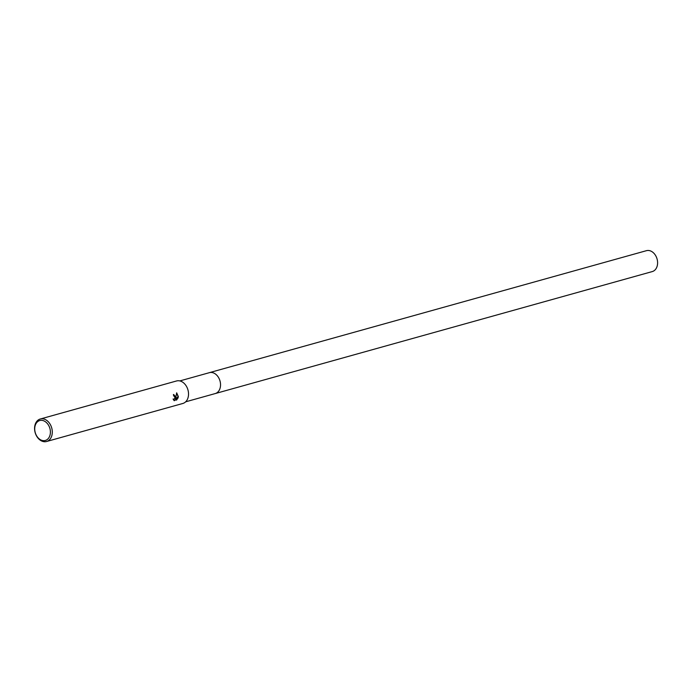 <?xml version="1.0" encoding="UTF-8"?>
<svg xmlns="http://www.w3.org/2000/svg" width="692" height="692" viewBox="0 0 692 692"><rect width="100%" height="100%" fill="white"/><g stroke="black" fill="none" stroke-linecap="round" stroke-linejoin="round"><path stroke-width="1.04" d="M179.834 380.92L209.399 372.668A10.847 7.984 74.4 0 1 220.514 383.948A10.847 7.984 74.4 0 1 215.229 393.566L185.664 401.818M209.269 372.703A10.847 7.984 74.4 0 1 220.514 383.948A10.847 7.984 74.4 0 1 215.1 393.601M173.251 399.396L174.263 399.172L175.05 397.286L173.649 395.789A11.686 8.598 -105.6 0 0 173.398 394.57L175.803 396.672L175.707 398.151L176.668 392.814L178.372 396.698L175.474 398.964L177.913 398.281M52.263 431.151A11.686 8.598 74.4 0 1 46.572 441.505A11.686 8.598 74.4 0 1 34.6 429.351A11.686 8.598 74.4 0 1 40.292 418.997A11.686 8.598 74.4 0 1 52.263 431.151M40.292 418.997L176.529 380.972A11.686 8.598 74.4 0 1 188.501 393.125A11.686 8.598 74.4 0 1 182.809 403.479L46.572 441.505M178.207 397.519L176.451 400.123M173.865 400.417L176.962 399.656L173.951 400.495M174.332 400.72L173.112 398.938M50.378 431.289A10.345 7.621 74.4 0 1 43.198 440.64A10.345 7.621 74.4 0 1 34.738 429.697A10.345 7.621 74.4 0 1 41.918 420.355A10.345 7.621 74.4 0 1 50.378 431.289M173.804 394.518L175.707 398.151M176.694 399.63L177.593 398.367M175.474 398.964L178.121 396.672L176.668 392.969M209.209 372.72A10.856 7.993 74.4 0 1 209.399 372.659L646.458 250.677A10.847 7.984 74.4 0 1 648.707 250.495A10.847 7.984 74.4 0 1 657.4 260.469A10.847 7.984 74.4 0 1 652.288 271.575L215.238 393.566A10.856 7.993 74.4 0 1 215.048 393.618M209.399 372.659A10.856 7.993 74.4 0 1 211.648 372.478A10.856 7.993 74.4 0 1 220.341 382.451A10.856 7.993 74.4 0 1 215.238 393.566"/></g></svg>
